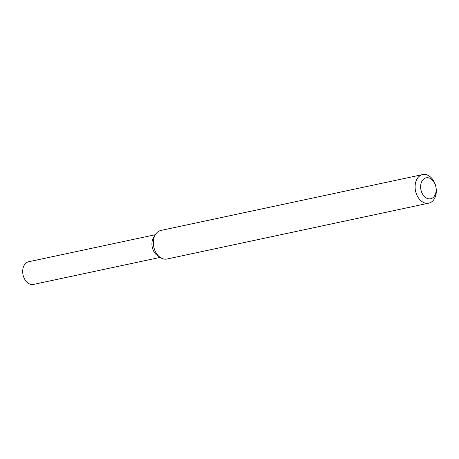 <?xml version="1.0" encoding="UTF-8"?>
<svg xmlns="http://www.w3.org/2000/svg" width="459" height="459" viewBox="0 0 459 459"><rect width="100%" height="100%" fill="white"/><g stroke="black" fill="none" stroke-linecap="round" stroke-linejoin="round"><path stroke-width="0.69" d="M428.763 203.165L166.978 259.025A14.613 10.385 -102 0 1 160.478 257.608L157.592 255.715A11.595 8.239 -102 0 1 153.662 237.297L155.526 234.394A14.613 10.385 -102 0 1 157.862 231.835A14.613 10.385 -102 0 1 160.879 230.447L422.664 174.581A14.613 10.385 -102 0 1 435.872 186.704A14.613 10.385 -102 0 1 428.763 203.165A14.613 10.385 -102 0 1 416.164 193.273A14.613 10.385 -102 0 1 419.641 175.969A14.613 10.385 -102 0 1 422.664 174.581M160.478 257.608A14.613 10.385 -102 0 1 155.526 234.394M423.944 178.838A10.718 7.619 -102 0 1 436.142 188.884A10.718 7.619 -102 0 1 425.097 197.169A10.718 7.619 -102 0 1 423.944 178.838M160.157 257.396L33.513 284.419A11.595 8.239 -102 0 1 23.518 276.576A11.595 8.239 -102 0 1 26.278 262.846A11.595 8.239 -102 0 1 28.67 261.745L155.314 234.721M158.992 256.455A11.595 8.239 -102 0 1 152.273 247.223A11.595 8.239 -102 0 1 154.637 236.052"/></g></svg>
